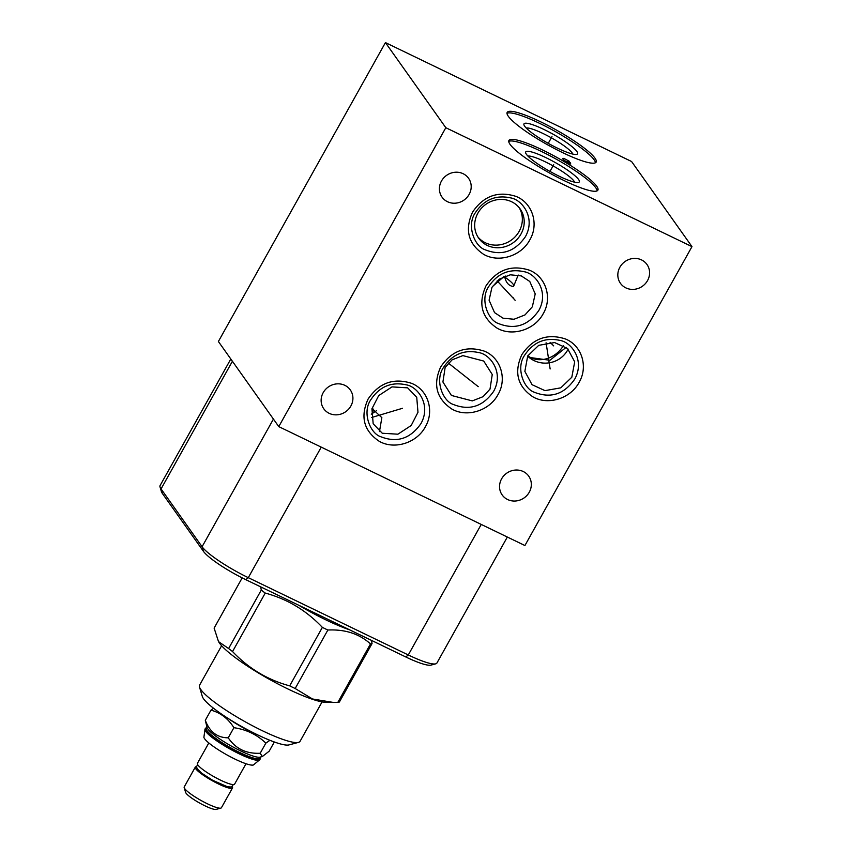 <?xml version="1.0" encoding="UTF-8"?>
<svg xmlns="http://www.w3.org/2000/svg" width="852" height="852" viewBox="0 0 852 852"><rect width="100%" height="100%" fill="white"/><g stroke="black" fill="none" stroke-linecap="round" stroke-linejoin="round"><path stroke-width="1.28" d="M631.588 161.518L691.973 246.633L445.82 127.715L385.434 42.6L631.588 161.518M540.764 121.879A50.95 8.584 -150.8 0 1 596.134 162.104A50.95 8.584 -150.8 0 1 562.554 152.604A50.95 8.584 -150.8 0 1 507.185 112.389A50.95 8.584 -150.8 0 1 540.764 121.879M542.49 149.952A50.95 8.584 -150.8 0 1 597.87 190.177A50.95 8.584 -150.8 0 1 564.29 180.677A50.95 8.584 -150.8 0 1 508.921 140.463A50.95 8.584 -150.8 0 1 542.49 149.952M691.973 246.633L524.917 545.536L278.774 426.618L218.389 341.503L385.434 42.6M230.807 359.012L160.08 485.576A43.42 7.317 29.2 0 0 160.027 486.982A43.42 7.317 29.2 0 0 161.06 488.92L202.084 546.739A43.42 7.317 29.2 0 0 248.294 577.667L408.289 654.964A43.42 7.317 29.2 0 0 435.734 663.836A43.42 7.317 29.2 0 0 436.906 663.048L507.334 537.037M160.027 486.982L161.443 491.7A39.831 6.709 29.2 0 0 162.391 493.489L203.404 551.297A39.831 6.709 29.2 0 0 245.791 579.669L405.797 656.967A39.831 6.709 29.2 0 0 430.974 665.103L435.734 663.836M379.47 431.581L381.856 417.661L371.994 408.502M407.639 387.841L416.734 397.32L417.981 412.283L411.207 425.489L397.895 434.2L382.271 433.242L373.176 423.774L371.93 408.8L378.703 395.594L392.005 386.893L407.639 387.841M518.208 275.047L513.522 286.517C509.006 286.006 506.088 282.864 504.778 277.092A24.431 4.122 -150.8 0 1 513.894 285.846M532.34 306.795L525.002 314.91L514.001 319.266L503.042 318.179L494.543 312.62L489.091 300.202L491.966 287.294L499.304 279.168L510.305 274.813L521.264 275.899L529.763 281.458L535.216 293.876L532.34 306.795M492.371 286.602L503.937 276.58M504.778 277.092L505.311 276.037M527.942 156.108A27.211 4.59 29.2 0 1 545.014 161.699A27.211 4.59 -150.8 0 1 574.578 182.168M545.94 157.663A30.683 5.165 29.2 0 0 525.684 152.934A30.683 5.165 29.2 0 0 559.061 176.162A30.683 5.165 -150.8 0 0 578.465 182.435A30.683 5.165 -150.8 0 0 545.94 157.663M597.167 190.827A50.95 8.584 -150.8 0 0 541.606 151.549A50.95 8.584 29.2 0 0 508.729 141.4M445.82 127.715L278.774 426.618M350.864 406.021A16.273 15.112 144.6 0 0 350.3 389.928A16.273 15.112 144.6 0 0 323.196 392.655A16.273 15.112 144.6 0 0 323.76 408.758A16.273 15.112 144.6 0 0 350.864 406.021M529.273 492.211A16.273 15.112 144.6 0 0 528.709 476.119A16.273 15.112 144.6 0 0 501.604 478.845A16.273 15.112 144.6 0 0 502.169 494.948A16.273 15.112 144.6 0 0 529.273 492.211M469.143 194.394A16.273 15.112 144.6 0 0 468.579 178.302A16.273 15.112 144.6 0 0 441.474 181.029A16.273 15.112 144.6 0 0 442.039 197.131A16.273 15.112 144.6 0 0 469.143 194.394M647.541 280.585A16.273 15.112 144.6 0 0 646.977 264.493A16.273 15.112 144.6 0 0 619.883 267.219A16.273 15.112 144.6 0 0 620.448 283.322A16.273 15.112 144.6 0 0 647.541 280.585M490.017 389.098L483.073 396.67L472.296 400.898L451.432 395.456L442.912 381.994L445.149 367.414L452.092 359.842L462.87 355.614L483.734 361.056L492.254 374.518L490.017 389.098M527.729 355.934L538.73 345.337L554.577 342.547L567.507 348.489L574.695 361.812L571.809 377.234L560.808 387.841L544.96 390.631L532.042 384.689L524.853 371.365L527.729 355.934M566.154 347.36L549.945 360.268L530.136 357.542L527.803 355.795M511.637 201.764A25.358 23.558 -35.4 0 1 520.125 208.91A25.358 23.558 -35.4 0 1 517.547 238.826A25.358 23.558 -35.4 0 1 487.248 245.408A25.358 23.558 -35.4 0 1 478.76 238.262A25.358 23.558 -35.4 0 1 481.337 208.346A25.358 23.558 -35.4 0 1 511.637 201.764M519.145 207.632A25.358 23.558 -35.4 0 1 515.098 236.835A25.358 23.558 -35.4 0 1 485.395 242.788A25.358 23.558 144.6 0 1 477.876 236.909M572.842 154.084A27.211 4.59 -150.8 0 0 543.278 133.626A27.211 4.59 29.2 0 0 526.216 128.034M544.204 129.589A30.683 5.165 -150.8 0 1 576.729 154.361A30.683 5.165 -150.8 0 1 557.336 148.088A30.683 5.165 29.2 0 1 523.948 124.861A30.683 5.165 29.2 0 1 544.204 129.589M595.442 162.753A50.95 8.584 -150.8 0 0 539.87 123.476A50.95 8.584 29.2 0 0 506.993 113.327M206.919 726.99L206.248 728.204A30.747 5.176 29.2 0 0 206.94 730.569A30.747 5.176 -150.8 0 0 235.131 750.197A30.747 5.176 -150.8 0 0 259.913 758.195L260.595 756.991M260.137 757.811L260.201 758.046A31.386 5.282 -150.8 0 1 260.169 759.057A31.386 5.282 -150.8 0 1 234.875 750.889A31.386 5.282 -150.8 0 1 206.088 730.856A31.386 5.282 -150.8 0 1 205.385 728.439A31.386 5.282 -150.8 0 1 206.227 727.874L206.461 727.81M262.363 756.523L259.977 757.151A30.747 5.176 -150.8 0 1 233.714 747.374A30.747 5.176 -150.8 0 1 207.835 728.971A30.747 5.176 29.2 0 1 207.1 727.597L205.311 720.291C209.698 731.953 217.345 737.789 228.24 737.821C235.642 748.78 246.292 753.924 260.19 753.253L262.363 756.523L269.2 751.166L274.333 741.986M269.924 740.303L265.845 743.125C257.059 734.658 246.409 729.514 233.906 727.693C228.112 718.524 220.466 712.687 210.966 710.163L205.311 720.291M233.906 727.693L228.24 737.821M257.176 734.648A31.386 5.282 -150.8 0 1 227.74 718.193M265.845 743.125L260.19 753.253M210.966 710.163L213.543 708.257M322.088 701.899L300.053 741.336A57.553 9.691 -150.8 0 1 298.498 742.369L288.977 744.914A50.374 8.488 -150.8 0 1 257.134 734.626A50.374 8.488 -150.8 0 1 202.329 696.489L199.506 687.042A57.553 9.691 -150.8 0 1 199.581 685.178L221.616 645.752M298.498 742.369A57.553 9.691 -150.8 0 1 262.128 730.611A57.553 9.691 -150.8 0 1 199.506 687.042M218.517 641.631L219.06 642.472A64.262 10.831 -150.8 0 0 287.955 688.991A64.262 10.831 29.2 0 0 326.22 702.367L333.441 702.453L312.46 698.97L295.175 688.512A73.41 12.365 29.2 0 1 292.449 687.213A73.41 12.365 -150.8 0 1 289.68 685.86C267.581 679.885 248.539 668.447 232.553 651.546A73.41 12.365 -150.8 0 1 228.602 648.532L218.517 641.631L214.118 628.105L242.181 577.88M372.058 643.558A73.41 12.365 29.2 0 1 370.503 643.92L337.818 702.399A73.41 12.365 29.2 0 0 339.373 702.037L372.058 643.558L371.461 640.384M337.818 702.399L333.441 702.453M370.503 643.92C359.342 633.824 345.135 629.191 327.86 630.033L295.175 688.512M327.86 630.033A73.41 12.365 29.2 0 1 325.134 628.723A73.41 12.365 -150.8 0 1 322.365 627.381L289.68 685.86M349.608 629.82A62.302 10.501 29.2 0 1 325.837 619.851A62.302 10.501 -150.8 0 1 298.807 605.282M322.365 627.381C306.379 610.479 287.337 599.041 265.238 593.067A73.41 12.365 -150.8 0 1 261.287 590.053L260.701 586.868M265.238 593.067L232.553 651.546M376.52 410.653L371.28 414.189M373.645 409.098L372.367 414.072M261.287 590.053L228.602 648.532M253.385 764.989A28.68 4.835 -150.8 0 1 229.018 756.043A28.68 4.835 -150.8 0 1 204.608 738.737A28.68 4.835 -150.8 0 1 203.884 737.321L205.044 729.035A31.386 5.282 -150.8 0 0 205.758 731.453A31.386 5.282 -150.8 0 0 234.534 751.485A31.386 5.282 -150.8 0 0 259.828 759.654L253.385 764.989M208.815 742.955L197.419 763.339A21.311 3.589 29.2 0 0 197.898 764.989A21.311 3.589 29.2 0 0 217.441 778.59A21.311 3.589 29.2 0 0 234.609 784.128L246.004 763.743M196.535 766.662A21.311 3.589 29.2 0 0 195.3 767.13A21.311 3.589 29.2 0 0 195.779 768.77A21.311 3.589 29.2 0 0 215.322 782.37A21.311 3.589 29.2 0 0 232.5 787.919A21.311 3.589 29.2 0 0 232.245 786.62M195.3 767.13L184.213 786.96A21.311 3.589 29.2 0 0 184.192 787.642A21.311 3.589 29.2 0 0 184.703 788.601A21.311 3.589 29.2 0 0 202.638 801.349A21.311 3.589 29.2 0 0 220.838 808.122A21.311 3.589 29.2 0 0 221.413 807.749L232.5 787.919M184.192 787.642L185.608 792.371A17.722 2.982 29.2 0 0 186.024 793.159A17.722 2.982 29.2 0 0 200.944 803.766A17.722 2.982 29.2 0 0 216.078 809.4L220.838 808.122M550.083 342.323L553.693 345.891M402.506 408.289L371.461 417.555M478.238 386.659L448.344 363.069M550.136 368.959L546.079 342.781M515.172 300.298L497.153 280.872M551.979 136.671L551.34 137.811L551.979 136.671M550.765 138.833L548.251 143.349M553.715 164.745L553.076 165.884L553.715 164.745M552.501 166.907L549.977 171.422M569.264 161.241L563.843 158.387L562.863 158.376L562.874 159.068L564.354 160.474L570.755 164.021L570.254 162.636L567.304 161.209M514.587 299.829L512.84 297.359M512.851 297.38L514.576 299.819M405.797 656.967L408.289 654.964L481.242 524.427M568.156 349.096A25.358 24.783 -8.8 0 1 567.613 350.119A25.358 24.783 171.2 0 1 527.622 356.136M527.814 355.785A25.358 21.311 134.6 0 0 563.46 345.561M162.391 493.489L161.06 488.92L232.404 361.269M203.404 551.297L202.084 546.739L273.428 419.077M245.791 579.669L248.294 577.667L321.247 447.13M368.064 399.098C360.087 416.798 363.793 430.846 379.161 441.24C394.263 450.069 416.862 442.997 425.361 426.788C434.744 410.994 427.981 389.737 411.537 383.325C393.549 377.596 379.055 382.857 368.064 399.098M440.718 366.882C432.741 384.582 436.437 398.63 451.816 409.024C466.917 417.842 489.506 410.77 498.015 394.561C507.398 378.778 500.635 357.52 484.192 351.099C466.204 345.38 451.709 350.641 440.718 366.882M521.807 354.688C513.831 372.388 517.537 386.435 532.905 396.83C548.006 405.648 570.606 398.576 579.104 382.367C588.487 366.573 581.724 345.326 565.281 338.904C547.293 333.185 532.798 338.446 521.807 354.688M485.928 285.974C477.951 303.674 481.657 317.732 497.035 328.116C512.137 336.945 534.726 329.873 543.235 313.664C552.607 297.87 545.844 276.612 529.401 270.201C511.413 264.471 496.929 269.733 485.928 285.974M472.53 212.18C464.553 229.891 468.249 243.938 483.627 254.333C498.729 263.151 521.328 256.079 529.827 239.87C539.209 224.076 532.447 202.829 516.003 196.407C498.015 190.688 483.521 195.939 472.53 212.18M205.385 728.439L205.044 729.035M260.169 759.057L259.828 759.654M197.675 764.638L196.535 766.608L197.131 768.706L201.605 773.137L212.521 780.198L227.495 786.79L231.403 787.014L233.373 784.596M370.737 399.854C379.523 386.542 391.398 381.536 406.361 384.848C417.405 386.606 431.549 404.519 420.963 423.582C410.355 438.759 396.915 443.115 380.631 436.671C370.109 433.327 361.962 412.613 370.737 399.854M443.381 367.638C452.167 354.325 464.042 349.32 479.016 352.632C490.049 354.389 504.192 372.292 493.617 391.366C483.009 406.532 469.569 410.898 453.285 404.455C442.752 401.111 434.616 380.397 443.381 367.638M524.481 355.444C533.256 342.121 545.142 337.126 560.105 340.427C571.149 342.185 585.292 360.098 574.706 379.172C564.099 394.338 550.658 398.704 534.374 392.261C523.852 388.906 515.705 368.202 524.481 355.444M488.601 286.73C497.387 273.417 509.262 268.412 524.225 271.724C535.269 273.481 549.412 291.395 538.826 310.458C528.219 325.634 514.778 330.001 498.495 323.547C487.972 320.203 479.825 299.499 488.601 286.73M475.192 212.936C483.979 199.624 495.853 194.629 510.827 197.93C521.861 199.688 536.004 217.601 525.428 236.664C514.821 251.841 501.381 256.207 485.097 249.764C474.575 246.409 466.427 225.705 475.192 212.936"/></g></svg>
